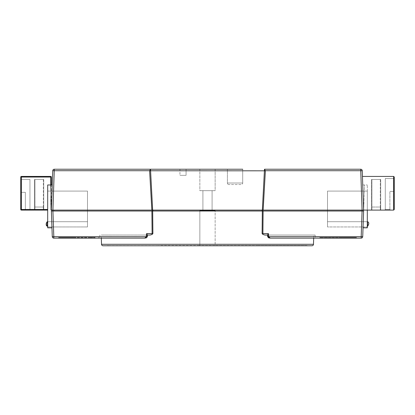 <?xml version="1.0" encoding="UTF-8"?>
<svg xmlns="http://www.w3.org/2000/svg" width="415" height="415" viewBox="0 0 415 415"><rect width="100%" height="100%" fill="white"/><g stroke="black" fill="none" stroke-linecap="round" stroke-linejoin="round"><path stroke-width="0.31" stroke-dasharray="2.08 1.56" d="M34.943 207.038L34.943 210.104L43.326 210.104L34.943 210.104L34.943 207.038L34.943 210.104L34.943 207.038L34.943 210.104L43.326 210.104L34.943 210.104L34.943 207.038L34.943 210.104L34.943 207.038L34.943 210.104L43.326 210.104L34.943 210.104L34.943 207.038L34.943 210.104L34.943 207.038L34.943 210.104L43.326 210.104L34.943 210.104L34.943 207.038L34.943 210.104L34.943 207.038L34.943 210.104L39.135 210.104L33.931 210.104L44.338 210.104L34.943 210.104L43.326 210.104L43.347 207.038L43.326 210.104L43.326 207.038L43.326 210.104L43.326 207.038L43.326 210.104L43.326 207.038L43.326 210.104L43.326 207.038L43.326 210.104L43.326 207.038L43.326 210.104L43.326 207.038L43.326 210.104L43.326 207.038L43.326 210.104L43.326 207.038L43.326 210.104L34.943 210.104L43.326 210.104L34.943 210.104L43.326 210.104L34.943 210.104L43.326 210.104L34.943 210.104L43.326 210.104L34.943 210.104L39.135 210.104L34.943 210.104L34.927 207.038L43.326 207.038L34.927 207.038L43.326 207.038L34.943 207.038L43.326 207.038L34.943 207.038L43.326 207.038L34.943 207.038L43.326 207.038L34.943 207.038L43.326 207.038L34.943 207.038L43.326 207.038L34.943 207.038L43.326 207.038L34.943 207.038L43.326 207.038L34.943 207.038L34.927 179.488L43.347 179.488L34.544 179.488L43.725 179.488L34.927 179.488L43.725 179.488L34.927 179.488L43.725 179.488L34.927 179.488L43.725 179.488L34.927 179.488L43.725 179.488L34.927 179.488L43.725 179.488L34.927 179.488L43.725 179.488L34.927 179.488L43.725 179.488L34.927 179.488L43.725 179.488L34.927 179.488L34.927 207.038L34.927 179.488M51.367 177.039L50.755 177.039L50.755 176.427L21.362 176.427L21.362 177.039L50.755 177.039L50.755 209.492L50.755 184.971M30.565 210.104L24.744 210.104L30.565 210.104L24.744 210.104L30.565 210.104L24.744 210.104L30.565 210.104L24.744 210.104L30.565 210.104L24.744 210.104L30.565 210.104L24.744 210.104L30.565 210.104L24.744 210.104L30.565 210.104L24.744 210.104L30.565 210.104L24.744 210.104L30.565 210.104L29.953 209.492L30.565 210.104M47.689 209.492L21.362 209.492L21.362 177.039L20.75 177.039L20.75 209.492A0.612 0.612 0 0 0 21.362 210.104L47.689 210.104M20.75 178.875L20.75 192.949L20.75 178.875L20.75 192.949L20.75 178.875L20.75 192.949L20.75 178.875L20.75 192.949L20.75 178.875L20.75 192.949L20.75 178.875L20.75 192.949L20.75 178.875L20.75 192.949L20.75 178.875L20.75 192.949L20.75 178.875L20.75 192.949L20.75 178.875L21.362 179.488L29.953 179.488L29.953 209.492L25.357 209.492L24.744 210.104L25.357 209.492L24.744 210.104L25.357 209.492L24.744 210.104L25.357 209.492L24.744 210.104L25.357 209.492L24.744 210.104L25.357 209.492L24.744 210.104L25.357 209.492L24.744 210.104L25.357 209.492L24.744 210.104L25.357 209.492L24.744 210.104L25.357 209.492L29.953 209.492L25.357 209.492L29.953 209.492L25.357 209.492L29.953 209.492L25.357 209.492L29.953 209.492L25.357 209.492L29.953 209.492L25.357 209.492L29.953 209.492L25.357 209.492L29.953 209.492L25.357 209.492L29.953 209.492L25.357 209.492L29.953 209.492L29.953 179.488L21.362 179.488L29.953 179.488L29.953 209.492L29.953 179.488L21.362 179.488L29.953 179.488L29.953 209.492L29.953 179.488L21.362 179.488L29.953 179.488L29.953 209.492L29.953 179.488L21.362 179.488L29.953 179.488L29.953 209.492L29.953 179.488L21.362 179.488L29.953 179.488L29.953 209.492L29.953 179.488L21.362 179.488L29.953 179.488L29.953 209.492L29.953 179.488L21.362 179.488L29.953 179.488L29.953 209.492L29.953 179.488L21.362 179.488L29.953 179.488L29.953 209.492L29.953 179.488L21.362 179.488L20.75 178.875M51.367 184.971L51.367 209.492L51.367 184.971M25.357 192.337L25.357 209.492L25.357 192.337L21.362 192.337L20.75 192.949L21.362 192.337L20.75 192.949L21.362 192.337L20.75 192.949L21.362 192.337L20.75 192.949L21.362 192.337L20.75 192.949L21.362 192.337L20.75 192.949L21.362 192.337L20.75 192.949L21.362 192.337L20.75 192.949L21.362 192.337L20.75 192.949L21.362 192.337L21.362 179.488L21.362 192.337L21.362 179.488L21.362 192.337L21.362 179.488L21.362 192.337L21.362 179.488L21.362 192.337L21.362 179.488L21.362 192.337L21.362 179.488L21.362 192.337L21.362 179.488L21.362 192.337L21.362 179.488L21.362 192.337L21.362 179.488L21.362 192.337L25.357 192.337L25.357 209.492L25.357 192.337L21.362 192.337L25.357 192.337L25.357 209.492L25.357 192.337L21.362 192.337L25.357 192.337L25.357 209.492L25.357 192.337L21.362 192.337L25.357 192.337L25.357 209.492L25.357 192.337L21.362 192.337L25.357 192.337L25.357 209.492L25.357 192.337L21.362 192.337L25.357 192.337L25.357 209.492L25.357 192.337L21.362 192.337L25.357 192.337L25.357 209.492L25.357 192.337L21.362 192.337L25.357 192.337L25.357 209.492L25.357 192.337L21.362 192.337L25.357 192.337M51.367 209.492A0.612 0.612 0 0 1 50.755 210.104A0.612 0.612 0 0 0 51.367 209.492L50.755 209.492L50.755 210.104L50.755 209.492L51.367 209.492M380.306 207.038L380.322 179.488L371.902 179.488L380.322 179.488L371.902 179.488L380.322 179.488L380.306 210.104L371.918 210.104L371.902 179.488L371.902 207.038L380.322 207.038L380.306 210.104L371.918 210.104L371.918 207.038L380.306 207.038L380.306 210.104L371.918 210.104L380.306 210.104L371.918 210.104L371.902 207.038L380.306 207.038L380.306 210.104L371.918 210.104L380.306 210.104L371.918 210.104L371.918 207.038L380.306 207.038M215.152 169.232L215.152 190.661L199.848 190.661L215.152 190.661L199.848 190.661L199.848 169.232L215.152 169.232L199.848 169.232L215.152 169.232L199.848 169.232L199.848 190.661L215.152 190.661L215.152 169.232L199.848 169.232M242.708 169.232L242.708 183.01L227.399 183.01L242.708 183.01A1.53 1.53 0 0 1 241.177 184.54L228.93 184.54L241.177 184.54A1.53 1.53 0 0 0 242.708 183.01L242.708 169.232L227.399 169.232L242.708 169.232L227.399 169.232L242.708 169.232L227.399 169.232L227.399 183.01A1.53 1.53 0 0 0 228.93 184.54A1.53 1.53 0 0 1 227.399 183.01L227.399 169.232M380.705 179.488L380.705 210.104L371.518 210.104L380.705 210.104L371.518 210.104L380.705 210.104L380.705 179.488L371.518 179.488L371.518 210.104L371.518 179.488L380.705 179.488M95.44 238.117L89.718 238.117L95.44 238.117A0.306 0.306 0 0 1 95.134 237.811L89.417 237.811L95.134 237.811L95.134 237.505L89.417 237.505L95.134 237.505M186.07 169.232L186.07 175.353L179.949 175.353L186.07 175.353L179.949 175.353L179.949 169.232L186.07 169.232L179.949 169.232L186.07 169.232L179.949 169.232L179.949 175.353L186.07 175.353L186.07 169.232L179.949 169.232M215.364 245.753L199.636 245.753A0.306 0.306 0 0 0 199.848 245.462L199.848 210.561L215.152 210.561L199.848 210.561L215.152 210.561L199.848 210.561L199.848 245.462L215.152 245.462L215.152 210.561L215.152 245.462L199.848 245.462A0.306 0.306 0 0 1 199.47 245.618A0.306 0.306 0 0 0 199.205 245.462L199.267 245.462A0.306 0.306 0 0 1 199.537 245.618L199.47 245.618A0.306 0.306 0 0 0 199.205 245.462L199.273 245.462A0.306 0.306 0 0 1 199.537 245.618A0.306 0.306 -90 0 0 199.698 245.753L199.708 245.753A0.306 0.306 0 0 1 199.537 245.618L199.537 245.618A0.306 0.306 90 0 0 199.698 245.753L199.708 245.753A0.306 0.306 0 0 1 199.537 245.618L199.117 245.618L199.537 245.618A0.306 0.306 -90 0 0 199.267 245.462L199.273 245.462A0.306 0.306 90 0 1 199.532 245.618L215.53 245.618A0.306 0.306 0 0 1 215.795 245.462L215.795 245.462A0.306 0.306 0 0 0 215.53 245.618L199.47 245.618A0.306 0.306 0 0 0 199.636 245.753L215.364 245.753A0.306 0.306 0 0 1 215.152 245.462A0.306 0.306 0 0 0 215.53 245.618L215.53 245.618A0.306 0.306 0 0 1 215.364 245.753L215.364 245.753M199.677 245.768L215.302 245.753A0.306 0.306 -90 0 0 215.468 245.618L307.152 245.618L215.463 245.618A0.306 0.306 -90 0 1 215.302 245.753L199.708 245.753M307.416 245.768A0.306 0.306 0 0 1 307.152 245.618A0.306 0.306 0 0 0 306.887 245.462L257.015 245.462L306.887 245.462M215.727 245.462A0.306 0.306 0 0 0 215.463 245.618L215.463 245.618A0.306 0.306 0 0 1 215.727 245.462L215.727 245.462A0.306 0.306 -90 0 0 215.468 245.618A0.306 0.306 90 0 1 215.733 245.462M315.115 235.051L267.95 235.051L315.115 235.051L315.167 236.638A1.53 1.53 0 0 0 316.697 238.117L270.201 238.117L268.728 236.638L267.665 236.721L268.614 237.847L270.201 238.117L313.688 238.117L270.201 238.117L268.126 236.638L267.95 235.051L268.126 236.638L267.665 236.721L315.167 236.638L268.126 236.638M101.312 238.117L144.799 238.117L146.874 236.638L147.335 236.721L146.874 236.638L147.05 235.051L146.874 236.638L99.833 236.638L98.303 238.117L144.799 238.117L101.312 238.117L101.203 235.051L150.168 235.051L101.203 235.051M152.891 233.578L152.108 233.578L152.108 234.423L152.891 233.578L152.876 231.995M152.704 214.078L152.673 211.022L51.382 211.022L53.815 211.022L52.913 211.022L53.805 238.117L89.718 238.117A0.306 0.301 90 0 1 89.417 237.811L58.396 237.811L89.417 237.811A0.306 0.301 -90 0 0 89.718 238.117M361.185 211.022L362.715 211.022L362.715 210.104L361.185 210.104L361.185 211.022L152.139 211.022L362.088 211.022L361.195 236.638L362.726 236.638L363.618 211.022L152.673 211.022M262.327 211.022L262.296 214.078M262.124 231.995L262.109 233.578L262.892 234.423L264.832 235.051L313.797 235.051L268.546 235.051M313.688 238.117L313.797 235.051M212.091 190.661L212.091 210.561L202.909 210.561L212.091 210.561L202.909 210.561L212.091 210.561L212.091 190.661L202.909 190.661L202.909 210.561L202.909 190.661L212.091 190.661M73.901 237.505L72.293 237.505L74.176 237.811L72.293 237.811L73.901 237.811L72.568 237.811L73.901 237.811L73.901 237.505M67.702 237.505L66.016 237.505L67.702 237.505L66.327 237.505L67.977 237.811L66.016 237.811L67.702 237.811L66.327 237.811L67.702 237.811L67.702 237.505M71.385 237.505L72.999 237.505L69.782 237.505L72.999 237.505L69.782 237.505L72.999 237.811L69.782 237.811L72.999 237.811L72.999 237.505L72.999 237.811L70.057 237.811L71.396 237.811L71.411 237.505L70.057 237.505L72.724 237.505L70.057 237.505L71.396 237.505L71.411 237.811L69.782 237.811L69.782 237.505L69.782 237.811L71.385 237.811L71.385 237.505M66.25 237.505L65.305 237.505L66.919 237.505L65.305 237.505L66.919 237.811L66.919 237.505L66.919 237.811L65.305 237.811L65.305 237.505L65.305 237.811L65.975 237.811L65.975 237.505L65.975 237.811L66.25 237.505L66.25 237.811L66.919 237.811L66.919 237.505L66.919 237.811L65.305 237.811L65.305 237.505L65.305 237.811L65.975 237.811L65.975 237.505L66.25 237.811L66.25 237.505M62.089 237.505L63.853 237.505L62.089 237.505L62.089 237.811L63.739 237.505L62.826 237.505L63.464 237.505L63.464 237.811L63.739 237.505L63.739 237.811L61.814 237.811L61.814 237.505M75.079 237.505L73.471 237.505L75.354 237.505L73.471 237.505L75.354 237.811L73.471 237.811L75.079 237.811L73.746 237.811L75.079 237.811L75.079 237.505L75.354 237.811L75.354 237.505L75.354 237.811L74.057 237.811L74.057 237.505L74.057 237.811L73.471 237.811L73.471 237.505L73.471 237.811L74.083 237.811L74.083 237.505L74.083 237.811L75.079 237.811L74.544 237.811L74.544 237.505L74.544 237.811L73.746 237.811L73.746 237.505L73.746 237.811L75.079 237.811L75.079 237.505M68.88 237.505L71.821 237.505L68.605 237.505L71.546 237.505L68.88 237.505L68.88 237.811L67.194 237.811L68.88 237.811L67.505 237.811L68.88 237.811L68.88 237.505L69.155 237.811L69.155 237.505L69.155 237.811L67.847 237.811L67.847 237.505L67.847 237.811L67.23 237.811L67.23 237.505L67.23 237.811L68.314 237.811L68.314 237.505L68.314 237.811L67.194 237.811L67.194 237.505L67.194 237.811L67.531 237.505L67.531 237.811L68.657 237.811L68.657 237.505L68.88 237.811L67.505 237.811L67.505 237.505L67.505 237.811L68.88 237.811L68.88 237.505L68.88 237.811L68.88 237.505L68.88 237.811L71.821 237.811L68.88 237.811M86.387 237.505L58.396 237.505L89.417 237.505L86.387 237.505L86.387 238.117L86.387 237.505M63.386 237.811L62.639 237.811L63.386 237.505L62.639 237.505L62.914 237.811L63.386 237.505M62.209 237.505L63.853 237.505L62.048 237.505L62.992 237.505L62.209 237.505L62.209 237.811L62.821 237.811L62.821 237.505L62.831 237.811L63.739 237.811L62.048 237.811L62.048 237.505M65.072 237.505L64.128 237.505L65.741 237.811L65.741 237.505L65.741 237.811L64.128 237.811L64.128 237.505L64.128 237.811L64.797 237.811L64.797 237.505L65.072 237.811L65.072 237.505M344.507 237.505L347.018 237.505L344.507 237.505L344.507 237.811L347.018 237.811L344.507 237.811M350.099 237.811L345.685 237.811L349.881 237.811L349.881 237.505L345.685 237.505L351.495 237.811L348.273 237.811L351.495 237.811L351.495 237.505L351.495 237.811L348.548 237.811L349.892 237.811L349.902 237.505L352.366 237.505L348.548 237.505L351.22 237.505L348.548 237.505L349.892 237.505L349.902 237.811L348.273 237.811L348.273 237.505L348.273 237.811L349.876 237.811L349.876 237.505L350.156 237.811L350.099 237.505M340.897 237.505L342.349 237.505L340.269 237.505L342.349 237.811L340.622 237.811L341.81 237.811L340.897 237.811L340.897 237.505M328.613 238.117L328.613 237.505L356.604 237.505L319.866 237.505L356.604 237.811L356.91 238.117L328.613 238.117L356.91 238.117L356.604 237.811L325.583 237.811L328.613 237.811L328.613 238.117L325.282 238.117L361.195 238.117A1.53 1.53 0 0 0 362.726 236.638A1.53 1.53 0 0 1 361.195 238.117L361.195 236.638L268.728 236.638L268.381 233.578L262.109 233.578M353.575 237.505L351.962 237.505L353.85 237.505L351.962 237.505L353.85 237.811L351.962 237.811L353.575 237.811L352.236 237.811L353.575 237.811L353.575 237.505L353.85 237.811L353.85 237.505L353.85 237.811L352.548 237.811L352.548 237.505L352.548 237.811L351.962 237.811L351.962 237.505L351.962 237.811L352.574 237.811L352.574 237.505L352.574 237.811L353.575 237.811L353.035 237.811L353.035 237.505L353.035 237.811L352.236 237.811L352.236 237.505L352.236 237.811L353.575 237.811L353.575 237.505M344.74 237.505L343.802 237.505L345.41 237.505L343.802 237.505L345.41 237.811L345.41 237.505L345.41 237.811L343.802 237.811L343.802 237.505L343.802 237.811L344.466 237.811L344.466 237.505L344.466 237.811L344.74 237.505L344.74 237.811L345.41 237.811L345.41 237.505L345.41 237.811L343.802 237.811L343.802 237.505L343.802 237.811L344.466 237.811L344.466 237.505L344.74 237.811L344.74 237.505M341.996 237.505L340.305 237.505L342.308 237.505L340.58 237.505L341.996 237.505L341.996 237.811L341.68 237.505M354.005 237.505L350.784 237.505L354.005 237.505L354.005 237.811L353.103 237.811L353.103 237.505L353.103 237.811L354.005 237.811L354.005 237.505L354.005 237.811L352.356 237.811L352.356 237.505L352.366 237.811L350.981 237.811L350.981 237.505M350.239 237.811L348.901 237.811L351.531 237.505L348.901 237.505L350.198 237.505L350.198 237.811L350.239 237.505M47.689 221.709L47.689 191.092L47.689 226.953L47.689 191.092L47.689 226.953L47.689 221.709L87.492 221.709L87.492 191.092L47.689 191.092L87.492 191.092L87.492 221.709L47.383 221.709L87.492 221.709L87.492 226.953L47.689 226.953L87.492 226.953L87.492 221.709L47.383 221.709L87.492 221.709L47.388 221.709L47.383 226.3L47.689 226.3L47.383 226.3L47.383 221.709L47.383 226.3L47.689 226.3L47.383 226.3L47.383 221.709L87.492 221.709L87.492 191.092L47.689 191.092L87.492 191.092L87.492 221.709L47.388 221.709L87.492 221.709L87.492 226.953L87.492 221.709L47.388 221.709L87.492 221.709L87.492 191.092L47.689 191.092L87.492 191.092L87.492 221.709L47.388 221.709L47.388 226.3L47.388 221.709L47.388 226.3L47.689 226.3L47.388 226.3L47.689 226.3L47.388 226.3L47.388 221.709L47.388 226.3L47.689 226.3M152.642 210.104L150.505 169.232L149.613 170.71L54.287 170.71L52.913 210.104L152.922 210.104L52.285 210.104L52.285 211.022L51.382 211.022L51.968 227.83L47.689 227.83L47.689 184.971L47.689 227.83L47.689 184.971L47.689 227.83L47.689 184.971L52.259 184.971L51.382 210.104L393.638 210.104A0.612 0.612 0 0 0 394.25 209.492L394.25 177.039A0.612 0.612 0 0 0 393.638 176.427L362.445 176.427L363.618 210.104L362.243 170.71L360.713 170.71L362.088 210.104L262.861 210.104L361.185 210.104M51.968 227.83L47.689 227.83L51.968 227.83L47.689 227.83L51.968 227.83L50.469 184.971L47.689 184.971L50.469 184.971L47.689 184.971L50.469 184.971L52.274 236.638A1.53 1.53 0 0 0 53.805 238.117M52.285 210.104L51.382 210.104L52.285 210.104L52.285 211.022L52.285 210.104M363.618 210.104L362.741 184.971L363.618 210.104L362.715 210.104L363.618 210.104L362.445 176.427M262.861 210.104L152.922 210.104L262.861 210.104L262.861 211.022M384.684 210.104L390.499 210.104L384.684 210.104L390.499 210.104L384.684 210.104L385.296 209.492L384.684 210.104M152.139 210.104L152.139 211.022L53.815 211.022L53.815 210.104M363.032 227.83L367.311 227.83L363.032 227.83L364.531 184.971L363.032 227.83L363.618 211.022L362.715 211.022L363.618 211.022L363.032 227.83L367.311 227.83L367.311 184.971L367.311 210.104M152.139 211.022L53.815 211.022M150.505 169.232L54.287 169.232L54.287 170.71L52.757 170.71L51.382 210.104L52.259 184.971M367.311 221.709L367.311 191.092L367.311 226.953L367.311 221.709L327.508 221.709L327.508 191.092L367.311 191.092L327.508 191.092L327.508 221.709L367.617 221.709L327.508 221.709L327.508 226.953L327.508 221.709L367.617 221.709L327.508 221.709L327.508 191.092L367.311 191.092L327.508 191.092L327.508 221.709L367.617 221.709L367.617 226.3L367.617 221.709L367.617 226.3L367.311 226.3L367.617 226.3L367.311 226.3L367.617 226.3L367.617 221.709L327.508 221.709L327.508 226.953L367.311 226.953L327.508 226.953L367.311 226.953L327.508 226.953L327.508 221.709L367.617 221.709L367.617 226.3L367.311 226.3L367.617 226.3L367.617 221.709L367.617 226.3L367.311 226.3M367.311 227.83L367.311 184.971L367.311 227.83M362.715 210.104L362.715 211.022L362.715 210.104M394.25 192.005L394.25 177.931L394.25 192.005L394.25 177.931L394.25 192.005L393.638 191.393L393.638 178.543L394.25 177.931L393.638 178.543L394.25 177.931L393.638 178.543L393.638 191.393L393.638 178.543L393.638 191.393L389.887 191.393L389.887 209.492L390.499 210.104L389.887 209.492L390.499 210.104L389.887 209.492L385.296 209.492L389.887 209.492L385.296 209.492L389.887 209.492L389.887 191.393L393.638 191.393L389.887 191.393L389.887 209.492L389.887 191.393L393.638 191.393L394.25 192.005M325.282 238.117L319.56 238.117L325.282 238.117A0.306 0.301 -90 0 0 325.583 237.811L319.866 237.811L325.583 237.811L325.583 237.505L325.583 237.811A0.306 0.301 90 0 1 325.282 238.117M160.88 245.768L107.584 245.768L199.117 245.768L160.88 245.768L199.117 245.768L199.117 245.462L160.88 245.462L157.85 245.618L160.88 245.768M103.055 245.768L311.945 245.768M263.141 210.104L265.387 170.71L360.713 170.71L360.713 169.232A1.53 1.53 0 0 1 362.243 170.71A1.53 1.53 0 0 0 360.713 169.232L264.495 169.232L262.358 210.104M265.382 170.814L149.618 170.814L151.859 210.104M264.832 235.051L267.473 235.051M147.444 235.051L147.335 236.721L52.274 236.638M99.885 235.051L99.833 236.638L146.874 236.638L144.799 238.117L146.272 236.638L146.454 235.051M52.757 170.71A1.53 1.53 0 0 1 54.287 169.232A1.53 1.53 0 0 0 52.757 170.71M264.573 170.71L265.387 170.71L264.495 169.232M215.883 245.462L257.015 245.462L215.883 245.462M356.604 237.505L356.604 237.811L356.604 237.505M58.396 237.505L58.396 237.811L58.396 237.505M58.09 238.117L58.396 237.811L58.09 238.117M385.296 178.543L385.296 209.492L385.296 178.543L393.638 178.543L385.296 178.543L385.296 209.492L385.296 178.543L393.638 178.543L385.296 178.543M362.741 184.971L367.311 184.971L362.741 184.971M87.492 226.953L47.689 226.953L87.492 226.953L87.492 221.709L87.492 226.953L47.689 226.953L87.492 226.953M47.388 221.709L47.388 226.3L47.388 221.709L46.169 223.835L46.464 225.075L47.383 226.3L46.158 223.996M348.548 237.811L348.548 237.505L348.548 237.811L351.22 237.811L351.22 237.505L351.22 237.811L348.548 237.811M347.646 237.811L347.646 237.505M347.371 237.811L347.371 237.505L345.996 237.505L347.371 237.505L347.371 237.811L347.371 237.505L347.371 237.811L345.996 237.505L346.8 237.505L346.81 237.811L347.371 237.811L347.371 237.505L347.371 237.811M347.148 237.811L347.148 237.505L347.148 237.811M346.022 237.811L346.022 237.505L346.022 237.811M345.685 237.811L345.685 237.505L345.685 237.811M345.721 237.811L345.721 237.505L345.721 237.811M346.338 237.811L346.338 237.505L346.338 237.811M345.996 237.811L345.996 237.505L345.996 237.811L346.8 237.811L345.996 237.811M340.269 237.811L340.622 237.811L340.269 237.505L340.269 237.811M342.349 237.811L342.349 237.505M340.679 237.811L340.679 237.505M340.622 237.811L340.622 237.505L340.622 237.811M341.81 237.811L341.81 237.505M353.85 237.811L353.85 237.505L353.85 237.811M349.892 237.811L349.892 237.505L349.892 237.811M341.68 237.811L340.425 237.811L340.425 237.505L340.425 237.811L341.467 237.811L341.467 237.505M341.467 237.811L340.305 237.811L342.308 237.811L340.58 237.811L341.322 237.811L341.322 237.505M341.322 237.811L341.996 237.811M340.58 237.811L340.58 237.505M341.358 237.811L341.358 237.505L341.374 237.811M342.033 237.811L342.033 237.505M342.308 237.811L342.308 237.505M340.305 237.811L340.305 237.505M341.27 237.811L341.27 237.505M341.633 237.811L341.633 237.505M353.103 237.811L352.828 237.505L353.103 237.811M351.925 237.811L351.925 237.505L351.925 237.811L352.828 237.811L352.828 237.505L352.828 237.811L351.925 237.811M351.531 237.811L351.531 237.505M348.901 237.811L348.901 237.505M349.197 237.811L349.197 237.505M351.235 237.811L351.235 237.505M347.334 237.811L347.905 237.811L347.905 237.505L347.905 237.811L347.334 237.811L347.334 237.505M348.47 237.811L348.47 237.505M348.367 237.811L348.367 237.505M347.983 237.811L347.983 237.505M347.568 237.811L347.568 237.505M347.962 237.811L347.962 237.505L347.946 237.811M348.408 237.811L348.408 237.505M348.59 237.811L348.59 237.505M347.293 237.811L347.293 237.505M347.397 237.811L347.397 237.505M348.118 237.811L348.118 237.505M348.195 237.811L348.195 237.505M347.521 237.811L347.521 237.505M350.981 237.811L353.73 237.811L350.784 237.811L353.632 237.811L353.632 237.505M353.632 237.811L354.005 237.811M352.304 237.811L352.304 237.505M350.784 237.811L350.784 237.505M352.081 237.811L352.081 237.505L352.081 237.811M351.059 237.811L351.059 237.505M352.278 237.811L352.278 237.505M353.73 237.811L353.73 237.505M351.22 237.811L351.22 237.505M347.863 237.811L347.863 237.505M347.801 237.811L347.801 237.505M348.076 237.811L348.076 237.505L348.076 237.811M346.743 237.811L344.782 237.811L346.743 237.811L346.743 237.505L344.782 237.505L346.743 237.505L346.743 237.811M347.018 237.811L347.018 237.505L347.018 237.811M345.43 237.811L345.43 237.505M345.519 237.811L345.519 237.505M344.782 237.811L344.782 237.505M345.586 237.811L345.586 237.505M61.814 237.811L63.199 237.811L63.205 237.505L63.199 237.811L61.773 237.811L61.773 237.505L61.773 237.811L63.853 237.811L63.853 237.505L63.853 237.811L62.67 237.811L62.67 237.505M62.639 237.811L62.639 237.505L62.639 237.811M70.057 237.811L70.057 237.505L70.057 237.811L72.724 237.811L72.724 237.505L72.724 237.811L70.057 237.811M62.67 237.811L62.089 237.811M69.155 237.811L69.155 237.505L69.155 237.811M71.396 237.811L71.396 237.505L71.396 237.811M75.354 237.811L75.354 237.505L75.354 237.811M62.048 237.811L62.992 237.811L62.992 237.505L62.992 237.811L62.209 237.811M63.339 237.811L61.773 237.811L63.853 237.811L63.339 237.811L63.339 237.505M63.578 237.811L63.578 237.505M62.836 237.811L62.836 237.505M61.773 237.811L61.773 237.505M61.96 237.811L61.96 237.505M62.292 237.811L62.292 237.505M61.934 237.811L61.934 237.505M62.826 237.811L62.826 237.505M67.977 237.811L67.977 237.505L67.977 237.811M67.479 237.811L67.479 237.505M66.353 237.811L66.353 237.505M66.016 237.811L66.016 237.505M67.137 237.811L67.137 237.505L67.126 237.811M66.052 237.811L66.052 237.505M66.67 237.811L66.67 237.505M66.327 237.811L66.327 237.505M71.821 237.811L71.821 237.505M70.234 237.811L70.234 237.505M70.208 237.811L70.218 237.505M68.605 237.811L68.605 237.505M71.546 237.811L71.546 237.505M74.176 237.811L74.176 237.505L74.176 237.811M72.905 237.811L72.905 237.505M72.293 237.811L72.293 237.505M72.879 237.811L72.879 237.505M73.367 237.811L73.367 237.505M72.568 237.811L72.568 237.505M39.135 209.492L43.725 209.492L39.135 209.492M20.75 209.492L21.362 209.492L21.362 210.104A0.612 0.612 0 0 1 20.75 209.492M89.417 237.505L89.417 237.811L89.417 237.505M257.279 245.768L257.015 245.462L257.279 245.768M313.475 244.29L101.525 244.29M151.89 211.022L152.108 233.578L146.62 233.578M262.892 234.423L263.11 211.022M152.922 211.022L152.922 210.104M262.078 210.104L262.078 211.022M150.427 170.71L149.618 170.814M157.85 245.618L107.848 245.618L157.85 245.618M353.352 237.811L353.352 237.505L353.352 237.811M353.248 237.811L353.248 237.505L353.248 237.811M353.015 237.811L353.015 237.505L353.015 237.811M347.033 237.811L347.033 237.505L347.033 237.811M346.8 237.811L346.8 237.505L346.81 237.811M346.069 237.811L346.069 237.505M346.401 237.811L346.401 237.505L346.39 237.811M346.53 237.811L346.53 237.505M68.542 237.811L68.542 237.505L68.542 237.811M68.304 237.811L68.304 237.505L68.304 237.811M68.319 237.811L68.319 237.505L68.319 237.811M74.861 237.811L74.861 237.505L74.861 237.811M74.757 237.811L74.757 237.505L74.757 237.811M74.518 237.811L74.518 237.505L74.518 237.811M62.432 237.811L62.432 237.505M67.365 237.811L67.365 237.505M67.142 237.811L67.142 237.505M73.683 237.811L73.683 237.505M73.58 237.811L73.58 237.505M73.341 237.811L73.341 237.505M43.725 179.488L43.725 209.492L43.725 179.488L43.725 209.492L43.725 179.488L43.725 209.492L43.725 179.488L43.725 209.492L43.725 179.488L43.725 209.492L44.338 210.104M43.347 207.038L43.347 179.488M34.544 179.488L34.544 209.492L34.544 179.488L34.544 209.492L34.544 179.488L34.544 209.492L34.544 179.488L34.544 209.492L34.544 179.488L34.544 209.492L33.931 210.104M267.665 236.721L267.468 234.994M147.335 236.721L146.386 237.847L144.799 238.117M107.848 245.618L108.113 245.462M319.866 237.505L319.866 237.811M46.812 225.615L47.025 225.879L46.812 225.615M47.31 221.792L46.164 224.095M46.221 224.474L46.34 224.821"/><path stroke-width="0.62" d="M47.689 210.104L21.362 210.104L21.362 209.492L20.75 209.492L20.75 177.039A0.612 0.612 0 0 1 21.362 176.427L50.755 176.427A0.612 0.612 0 0 1 51.367 177.039L51.367 184.971L51.367 177.039A0.612 0.612 0 0 0 50.755 176.427L50.755 177.039L21.362 177.039L21.362 209.492L47.689 209.492M21.362 176.427A0.612 0.612 0 0 0 20.75 177.039A0.612 0.612 0 0 1 21.362 176.427A0.612 0.612 0 0 0 20.75 177.039L21.362 177.039L21.362 176.427M20.75 209.492A0.612 0.612 0 0 0 21.362 210.104A0.612 0.612 0 0 1 20.75 209.492M89.718 238.117L101.312 238.117L101.525 244.29A1.53 1.53 0 0 0 103.055 245.768L311.945 245.768A1.53 1.53 0 0 0 313.475 244.29L313.688 238.117L328.613 238.117M316.697 238.117L313.688 238.117M150.168 235.051L152.108 234.423L150.168 235.051L147.527 235.051L150.168 235.051M152.876 231.995L152.704 214.078M262.296 214.078L262.124 231.995M51.968 227.83L47.689 227.83L47.689 184.971L52.259 184.971M147.444 235.051L147.335 236.721L53.805 236.638L53.805 238.117A1.53 1.53 0 0 1 52.274 236.638A1.53 1.53 0 0 0 53.805 238.117L144.799 238.117L146.272 236.638L146.62 233.578L147.444 235.051L146.62 233.578L152.108 233.578L151.89 211.022L52.913 211.022L53.805 236.638L52.274 236.638L51.382 211.022L52.913 211.022L52.285 211.022L52.285 210.104L52.913 210.104L51.382 210.104L52.757 170.71A1.53 1.53 0 0 1 54.287 169.232L242.708 169.232M360.713 169.232L362.088 210.104L262.358 210.104L264.495 169.232L360.713 169.232A1.53 1.53 0 0 1 362.243 170.71L363.618 210.104L362.088 210.104L362.715 210.104L362.715 211.022L362.088 211.022L363.618 211.022L362.726 236.638A1.53 1.53 0 0 1 361.195 238.117L270.201 238.117L268.728 236.638L361.195 236.638L362.088 211.022L263.11 211.022L262.892 233.578L268.381 233.578L267.556 235.051L268.381 233.578L268.728 236.638L267.665 236.721L267.468 234.994M363.618 210.104L393.638 210.104L394.25 209.492L394.25 177.039L393.638 176.427L362.445 176.427M262.358 210.104L52.913 210.104L54.287 169.232M151.89 211.022L263.11 211.022M363.032 227.83L367.311 227.83L367.311 210.104M101.312 238.117L98.303 238.117M268.546 235.051L264.832 235.051L262.892 234.423L262.109 233.578L262.327 211.022M152.673 211.022L152.891 233.578L152.108 234.423L152.108 233.578L152.891 233.578M227.399 169.232L215.152 169.232M199.848 169.232L186.07 169.232M179.949 169.232L150.505 169.232L152.642 210.104M151.859 210.104L149.618 170.814L150.432 170.762L265.382 170.814L263.141 210.104M267.473 235.051L264.832 235.051M267.665 236.721L268.614 237.847L270.201 238.117L268.126 236.638M149.618 170.814L150.505 169.232M264.495 169.232L265.382 170.814M262.109 233.578L262.892 233.578L262.892 234.423M367.311 226.3L367.617 226.3L367.617 221.709L367.311 221.709M46.158 223.996L46.563 222.684L47.383 221.709C45.826 224.064 45.826 225.594 47.383 226.3L47.388 221.709L47.689 221.709M46.677 225.423L46.169 223.835L47.383 221.709C46.895 221.75 46.532 222.751 46.293 224.707L47.689 226.3M50.755 184.971L50.755 177.039L51.367 177.039A0.612 0.612 0 0 0 50.755 176.427A0.612 0.612 0 0 1 51.367 177.039M101.525 244.29L313.475 244.29M146.62 233.578L146.454 235.051M152.139 211.022L152.139 210.104M53.815 210.104L53.815 211.022M262.078 211.022L262.078 210.104M152.922 210.104L152.922 211.022M262.861 210.104L262.861 211.022M361.185 211.022L361.185 210.104M150.427 170.71L52.757 170.71M362.243 170.71L264.573 170.71M362.726 236.638L361.195 236.638L361.195 238.117M393.638 210.104L393.638 176.427M147.335 236.721L146.386 237.847L144.799 238.117M107.848 245.618L107.584 245.768M319.866 237.811L319.56 238.117M367.617 226.3C369.174 223.944 369.174 222.414 367.617 221.709C369.174 222.414 369.174 223.944 367.617 226.3C369.174 223.924 369.174 222.393 367.617 221.709C369.174 222.414 369.174 223.944 367.617 226.3M46.164 224.095L46.221 224.474M46.34 224.821L46.568 225.252"/></g></svg>
